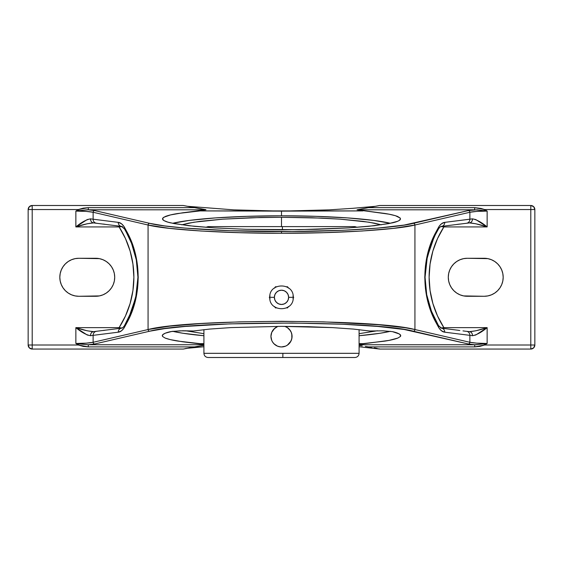 <?xml version="1.0" encoding="UTF-8"?>
<svg xmlns="http://www.w3.org/2000/svg" width="563" height="563" viewBox="0 0 563 563"><rect width="100%" height="100%" fill="white"/><g stroke="black" fill="none" stroke-linecap="round" stroke-linejoin="round"><path stroke-width="0.84" d="M381.292 224.834L369.103 222.216L340.031 219.141L321.874 218.113L281.5 217.269L281.5 226.607L282.394 226.607L282.443 229.795L282.394 226.607L354.901 226.607L281.5 226.607L281.5 217.269L260.81 217.48L222.857 219.155L193.848 222.23L181.708 224.834L188.549 223.166L199.964 221.35L222.857 219.155L250.816 217.747L281.5 217.269L312.078 217.747L340.031 219.141L362.945 221.343L374.437 223.159L381.292 224.834M354.901 357.505L282.823 357.505L282.9 353.318L359.088 353.318L359.088 329.644L359.088 353.318C358.835 355.858 357.442 357.252 354.901 357.505M286.637 307.891L287.594 307.891L288.355 306.568M293.21 296.504L293.689 297.334L292.929 298.657L293.689 297.334L292.929 296.011L293.689 297.334L293.21 298.165M269.79 298.165L269.311 297.334L270.071 296.011L269.311 297.334L270.071 298.657L269.311 297.334L269.79 296.504M274.927 307.06L275.406 307.891L276.933 307.891L275.406 307.891L274.927 307.06M280.606 226.607L208.099 226.607L281.5 226.607L208.099 226.607L205.784 227.304M274.371 297.334L269.761 297.334L274.371 297.334L274.913 294.604L276.461 292.296L278.769 290.747L281.5 290.205L284.231 290.747L286.539 292.296L288.087 294.604L288.629 297.334A7.129 7.129 0 0 0 281.5 290.205A7.129 7.129 0 0 0 274.371 297.334A7.129 7.129 0 0 0 281.5 304.463A7.129 7.129 0 0 0 288.629 297.334L288.087 300.065L286.539 302.373L284.231 303.921L281.5 304.463L278.769 303.921L276.461 302.373L274.913 300.065L274.371 297.334M293.239 297.334L288.629 297.334L293.239 297.334C293.985 282.197 269.015 282.197 269.761 297.334C269.015 312.472 293.985 312.472 293.239 297.334M359.088 333.683L377.421 330.755L359.088 333.683M369.525 330.995L353.353 329.074L332.304 327.603L307.785 326.674L281.5 326.357L332.304 327.603L353.353 329.074L369.525 330.995L383.248 330.833L392.46 331.642C396.246 332.437 398.9 333.493 400.42 334.823L400.455 336.456L397.837 338.074C394.621 339.271 390.321 340.284 384.923 341.108L362.825 343.662L359.088 343.634L362.825 343.662L359.088 344.408L389.068 340.383L397.837 338.074L400.455 336.456L400.772 335.639L399.406 334.007L392.46 331.642L383.248 330.833L369.525 330.995M534.85 345.006L530.796 345.006L534.85 345.006A4.054 4.054 0 0 1 530.796 349.06C533.26 348.821 534.611 347.47 534.85 345.006L534.85 209.549L530.796 209.549L530.796 205.495A4.054 4.054 0 0 1 534.85 209.549C534.611 207.085 533.26 205.734 530.796 205.495L533.661 206.684L534.85 209.549L534.85 345.006L533.661 347.871L530.796 349.06L530.796 345.006L484.616 345.006L479.739 346.414L474.686 346.899L474.686 344.753L468.303 343.972L474.686 344.753L359.088 344.753L475.798 344.774L487.143 343.465L484.616 345.006L530.796 345.006L530.796 209.549L484.616 209.549L487.143 211.09L476.931 209.802L468.303 210.583A1.689 1.562 76.9 0 1 469.873 212.265A1.689 1.562 -103.1 0 0 468.303 210.583L413.362 223.335A1.689 1.562 76.9 0 1 414.931 225.017A1.689 1.562 -103.1 0 0 413.362 223.335C395.564 228.036 335.506 231.787 281.5 231.576L281.5 233.258C336.146 233.469 396.922 229.718 414.931 225.017L469.873 212.265C473.258 211.526 479.014 211.132 487.143 211.09L487.143 226.924L475.791 219.563L472.47 218.845L469.873 219.204L469.873 212.265L476.706 211.414L487.143 211.09L487.143 226.924L443.883 226.924L437.521 238.592L432.884 251.042L430.069 264.026L429.119 277.277L430.069 290.529L432.884 303.513L437.521 315.963L443.883 327.631L487.143 327.631L487.143 343.465C479.014 343.423 473.258 343.029 469.873 342.29L469.873 335.351L472.47 335.71L475.791 334.992L487.143 327.631L487.143 343.465L476.706 343.141L469.873 342.29L414.931 329.538C375.176 318.742 187.824 318.742 148.069 329.538L93.127 342.29C89.742 343.029 83.986 343.423 75.857 343.465L75.857 327.631L87.209 334.992L90.53 335.71L93.127 335.351L93.127 342.29L86.294 343.141L75.857 343.465L75.857 327.631L119.117 327.631L125.479 315.963L130.116 303.513L132.931 290.529L133.881 277.277L132.931 264.026L130.116 251.042L125.479 238.592L119.117 226.924L75.857 226.924L75.857 211.09C83.986 211.132 89.742 211.526 93.127 212.265L93.127 219.204L90.53 218.845L87.209 219.563L75.857 226.924L75.857 211.09L86.294 211.414L93.127 212.265L148.069 225.017C166.078 229.718 226.854 233.469 281.5 233.258L281.5 231.576C227.494 231.787 167.436 228.036 149.638 223.335A1.689 1.562 103.1 0 0 148.069 225.017L93.127 212.265L93.127 219.204L118.237 222.364L121.369 223.68L123.607 225.932L127.519 232.927L132.15 243.455L135.507 254.462L137.541 265.792L138.224 277.277L137.541 288.763L135.507 300.093L132.15 311.1L127.519 321.628L123.6 328.63L121.369 330.875L118.237 332.191L93.127 335.351L93.127 342.29L148.069 329.538L148.069 225.017L148.069 329.538L169.526 326.188L200.864 323.549L239.317 321.874L281.5 321.297L323.683 321.874L378.885 324.76L405.578 327.793L414.931 329.538L469.873 342.29L469.873 335.351L444.763 332.191L441.631 330.875L439.393 328.623L435.48 321.628L430.85 311.1L427.493 300.093L425.459 288.763L424.776 277.277L425.459 265.792L427.493 254.462L430.85 243.455L435.48 232.927L439.4 225.925L441.631 223.68L444.763 222.364L469.873 219.204L469.873 212.265L414.931 225.017L414.931 329.538L414.931 225.017L393.474 228.367L362.136 231.006L323.683 232.681L281.5 233.258L239.317 232.681L200.864 231.006L169.526 228.367L148.069 225.017A1.689 1.562 -76.9 0 1 149.638 223.335L164.537 225.904L185.255 228.114L229.831 230.682L292.07 231.541L342.867 230.295L377.745 228.114L404.121 225.08L468.303 210.583L474.686 209.802L357.026 209.802L384.846 213.454C390.208 214.278 394.48 215.284 397.661 216.481L400.251 218.092L400.194 219.725C398.85 220.977 396.19 222.033 392.228 222.892L374.451 225.7L348.455 227.909L316.526 229.317L281.5 229.803L246.474 229.317L214.545 227.909L188.549 225.7L170.772 222.892C166.986 222.104 164.333 221.048 162.806 219.725L162.749 218.092L165.339 216.481C168.52 215.284 172.792 214.278 178.154 213.454L200.118 210.907L281.5 211.132L281.5 215.798A119.053 12.569 0 0 0 172.581 223.286L189.471 220.393L215.355 217.916L246.939 216.34L281.5 215.798L281.5 211.132L362.882 210.907L200.118 210.907L205.889 209.668L183.249 205.495L32.204 205.495A4.054 4.054 0 0 0 28.15 209.549L29.339 206.684L32.204 205.495L32.204 345.006L78.384 345.006L75.892 343.486M290.937 341.129L287.362 345.168L285.54 346.146L281.5 346.949A10.556 10.556 0 0 1 275.159 344.83M274.667 344.436A10.556 10.556 0 0 1 273.442 343.212M273.048 342.719A10.556 10.556 0 0 1 272.724 342.255L271.746 340.432L270.944 336.392A10.556 10.556 0 0 1 273.055 330.059M274.413 344.218L272.703 342.227A10.556 10.556 0 0 1 271.148 338.454L271.443 339.602M271.092 338.159A10.556 10.556 0 0 1 270.979 337.272M273.442 329.573A10.556 10.556 0 0 1 274.667 328.349M275.159 327.955A10.556 10.556 0 0 1 276.553 327.068M274.033 328.933L277.453 326.646A10.556 10.556 0 0 1 278.213 326.357A10.556 10.556 0 0 0 270.944 336.392L271.746 332.353L274.709 328.313M280.508 346.899L277.46 346.146L273.977 343.803M203.912 353.318C204.165 355.858 205.558 357.252 208.099 357.505L282.823 357.505L282.9 353.318L203.912 353.318L203.912 329.644L203.912 353.318L359.088 353.318M270.944 336.667L271.077 334.725M278.474 346.505L277.46 346.146M291.676 339.193L290.276 342.255A10.556 10.556 0 0 1 285.547 346.146L285.54 346.146M292.007 337.434L291.247 340.446M291.796 334.049L291.852 338.454M287.362 327.61L290.276 330.53L289.565 329.58L291.254 332.36L292.014 335.428M278.213 326.357L277.503 326.624M271.647 332.606L272.724 330.523M359.088 335.731A119.272 12.59 180 0 0 390.384 331.304L380.102 333.254L359.088 335.731M94.697 343.972L88.314 344.753L203.912 344.753L88.314 344.753L94.697 343.972L149.638 331.22L94.697 343.972A1.689 1.562 -103.1 0 1 93.127 342.29A1.689 1.562 76.9 0 0 94.697 343.972M162.545 336.456L165.163 338.074C168.379 339.271 172.679 340.284 178.077 341.108L200.175 343.662L203.912 343.634L200.175 343.662L203.912 344.408L182.806 341.804L170.385 339.637L165.163 338.074L162.545 336.456L162.58 334.823L165.262 333.205L172.067 331.375L182.954 330.762L193.475 330.995L209.703 329.074L230.795 327.596L281.5 326.357L230.795 327.596L209.703 329.074L193.475 330.995L179.752 330.833L170.54 331.642C166.571 332.508 163.917 333.563 162.58 334.823L162.228 335.661M468.303 343.972L404.121 329.475L377.745 326.441L342.867 324.26L292.07 323.014L229.831 323.873L185.255 326.441L164.537 328.651L149.638 331.22C188.922 320.424 374.078 320.424 413.362 331.22L468.303 343.972A1.689 1.562 -76.9 0 0 469.873 342.29A1.689 1.562 103.1 0 1 468.303 343.972M390.419 223.286A119.053 12.569 0 0 0 281.5 215.798L316.061 216.34L347.645 217.916L373.529 220.393L390.419 223.286M185.579 330.755L203.912 333.683L185.579 330.755M172.616 331.304A119.272 12.59 180 0 0 203.912 335.731L182.898 333.254L172.616 331.304M400.553 218.908L399.181 220.534L397.506 221.336L388.653 223.638L368.645 226.319L348.455 227.909L299.213 229.676L246.474 229.317L214.545 227.909L194.355 226.319L174.347 223.638L167.816 222.125L163.819 220.534L162.447 218.908L163.713 217.283L170.512 214.925L182.848 212.765L205.974 209.802L87.202 209.781L75.857 211.09L78.384 209.549L28.15 209.549A4.054 4.054 0 0 1 32.204 205.495L32.204 209.549L78.384 209.549L83.261 208.141L88.314 207.656L194.516 207.656L183.249 205.495L32.204 205.495M78.82 296.279L75.111 295.913L71.55 294.829L68.264 293.077L65.385 290.712L63.021 287.834L61.268 284.547L60.185 280.986L59.819 277.277L60.185 273.569L61.268 270.008L63.021 266.721L65.385 263.843L68.264 261.478L71.55 259.726L75.111 258.642L78.82 258.276L99.419 258.642L102.98 259.726L106.266 261.478L109.145 263.843L111.509 266.721L113.262 270.008L114.345 273.569L114.711 277.277L114.345 280.986L113.262 284.547L111.509 287.834L109.145 290.712L106.266 293.077L102.98 294.829L99.419 295.913L78.82 296.279A19.001 19.001 0 0 1 59.819 277.277A19.001 19.001 0 0 1 78.82 258.276L95.71 258.276A19.001 19.001 0 0 1 114.711 277.277A19.001 19.001 0 0 1 95.71 296.279L78.82 296.279M280.177 357.505L354.613 357.505M281.472 346.949L281.5 346.949A10.556 10.556 0 0 0 284.787 326.357L287.362 327.617A10.556 10.556 0 0 1 290.276 342.255M290.276 330.53L291.254 332.353M288.967 343.859L287.362 345.168L288.967 343.859M281.528 346.949L279.438 346.745M274.294 344.106L272.724 342.262M288.073 287.609L287.594 286.778L286.067 286.778L287.594 286.778L288.073 287.609M274.645 288.101L275.406 286.778L276.933 286.778L275.406 286.778L274.927 287.609L275.406 286.778L276.363 286.778M288.967 328.933L288.2 328.229M281.5 346.949A10.556 10.556 0 0 1 270.944 336.392L270.944 336.385M286.637 286.778L287.594 286.778L288.355 288.101M276.363 307.891L275.406 307.891L274.645 306.568M32.204 349.06L29.339 347.871L28.15 345.006L28.15 209.549L28.15 345.006C28.389 347.47 29.74 348.821 32.204 349.06A4.054 4.054 0 0 1 28.15 345.006L32.204 345.006L32.204 349.06L183.249 349.06L32.204 349.06L32.204 345.006L28.15 345.006M181.793 205.495L179.998 205.495M187.416 206.29L233.821 209.865L281.5 211.132L233.821 209.865L187.416 206.29M185.283 348.588L187.416 348.265L185.283 348.588M75.857 343.465L79.031 343.902L78.384 345.006L79.031 343.902L88.314 344.753L88.314 346.899L78.384 345.006L75.857 343.465L88.314 344.753L88.314 346.899L194.516 346.899L183.249 349.06L203.912 345.33L194.516 346.899L88.314 346.899L83.261 346.414L78.384 345.006L32.204 345.006L32.204 209.549L28.15 209.549M179.998 349.06L180.688 349.06M203.912 346.745L187.416 348.265L203.912 346.745M359.088 346.745L379.751 349.06L530.796 349.06L379.751 349.06L359.088 346.745M379.765 205.495L375.584 206.29L352.529 208.338L329.179 209.865L281.5 211.132L329.179 209.865L352.529 208.338L375.584 206.29L379.504 205.516L357.026 209.802L388.97 214.179L395.395 215.692L400.251 218.092M381.207 349.06L382.312 349.06M379.314 348.898L378.716 348.736L379.314 348.898M377.33 348.441L374.423 347.892L377.33 348.441M371.467 347.385L368.483 346.899L371.467 347.385M365.352 346.4L368.483 346.899L365.352 346.4M359.187 345.351L362.248 345.886L359.187 345.351M467.29 258.276L484.18 258.276A19.001 19.001 0 0 1 503.181 277.277A19.001 19.001 0 0 1 484.18 296.279L467.29 296.279A19.001 19.001 0 0 1 448.289 277.277A19.001 19.001 0 0 1 467.29 258.276L487.889 258.642L491.45 259.726L494.736 261.478L497.615 263.843L499.979 266.721L501.732 270.008L502.815 273.569L503.181 277.277L502.815 280.986L501.732 284.547L499.979 287.834L497.615 290.712L494.736 293.077L491.45 294.829L487.889 295.913L484.18 296.279L463.581 295.913L460.02 294.829L456.734 293.077L453.855 290.712L451.491 287.834L449.738 284.547L448.655 280.986L448.289 277.277L448.655 273.569L449.738 270.008L451.491 266.721L453.855 263.843L456.734 261.478L460.02 259.726L463.581 258.642L467.29 258.276M382.312 205.495L383.178 205.495M487.143 211.09L483.969 210.653L484.616 209.549L483.969 210.653L474.686 209.802L474.686 207.656L474.686 209.802L357.026 209.802L368.483 207.656L474.686 207.656L484.616 209.549L530.796 209.549L530.796 205.495L379.504 205.516L368.483 207.656L474.686 207.656L480.971 208.43L484.616 209.549L487.108 211.069M132.122 309.678L131.953 310.129M430.878 244.877L435.22 234.968L438.478 228.986C439.541 227.382 440.548 226.523 441.483 226.389L469.718 222.871A4.054 3.195 -95.8 0 0 472.47 218.845C472.343 221.372 471.273 222.716 469.268 222.885L475.756 223.75L487.143 226.924L443.883 226.924A93.233 93.233 0 0 0 443.883 327.631L440.963 328.011M122.037 328.011L119.117 327.631A93.233 93.233 0 0 0 119.117 226.924L122.037 226.544M126.302 232.188L131.552 243.371L136.295 259.874L137.935 277.277L136.295 294.681L131.552 311.184L124.522 325.569C123.459 327.173 122.453 328.032 121.517 328.166L93.282 331.684A4.054 3.195 84.2 0 0 90.53 335.71C90.657 333.183 91.727 331.839 93.732 331.67L87.244 330.805L75.857 327.631L119.117 327.631L119.117 328.454L119.117 327.631M129.054 237.558L131.552 243.371M137.456 267.812L137.935 277.228M137.935 277.334L135.697 297.574L129.054 316.997M104.739 330.312L103.163 330.509M103.163 224.046L104.739 224.243M458.599 330.312L441.483 328.166L438.478 325.569L431.448 311.184L426.705 294.681L425.065 277.277L426.705 259.874L431.448 243.371M433.946 316.997L431.448 311.184M425.544 286.743L425.065 277.327M425.065 277.221L427.303 256.981L433.946 237.558M440.963 226.544L443.883 226.924L443.883 226.101L443.883 226.924M469.268 222.885C474.454 223.279 480.408 224.63 487.143 226.924C481.618 222.329 476.727 219.64 472.47 218.845L444.763 222.364C442.602 222.547 440.583 224.095 438.704 227.009L435.48 232.927C421.328 259.114 421.328 295.441 435.48 321.628L438.704 327.546C440.576 330.46 442.595 332.008 444.763 332.191L469.873 335.351A4.054 3.765 -81.9 0 0 466.108 331.304L462.976 330.896M459.837 330.509L458.261 330.312M456.692 224.454L458.064 224.271M458.261 224.243L459.837 224.046M88.314 209.802L94.697 210.583L149.638 223.335L94.697 210.583L88.314 209.802L88.314 207.656L194.516 207.656L205.974 209.802L88.314 209.802L79.031 210.653L78.384 209.549L88.314 207.656L88.314 209.802M290.839 341.312L290.283 342.248M290.768 331.347L291.24 332.325M284.787 326.357A10.556 10.556 0 0 1 287.369 327.624L287.362 327.617M93.127 212.265A1.689 1.562 -76.9 0 1 94.697 210.583A1.689 1.562 103.1 0 0 93.127 212.265M414.931 329.538A1.689 1.562 103.1 0 1 413.362 331.22A1.689 1.562 -76.9 0 0 414.931 329.538M148.069 329.538A1.689 1.562 76.9 0 0 149.638 331.22A1.689 1.562 -103.1 0 1 148.069 329.538M474.686 346.899L368.483 346.899L474.686 346.899L474.686 344.753L483.969 343.902L484.616 345.006L474.686 346.899M534.85 209.549L530.796 209.549L530.796 349.06M530.796 205.495L379.751 205.495M78.384 209.549L79.031 210.653L75.857 211.09L78.384 209.549M484.616 345.006L483.969 343.902L487.143 343.465L484.616 345.006M443.883 327.631L443.883 328.454L443.883 327.631L487.143 327.631L475.756 330.805L469.268 331.67C471.273 331.839 472.343 333.183 472.47 335.71A4.054 3.195 -84.2 0 0 469.718 331.684L469.718 331.684M441.526 328.166A4.054 3.765 96.9 0 1 444.763 332.191A4.054 3.765 -83.1 0 0 441.526 328.166A4.054 3.765 96.9 0 0 440.998 328.138L440.393 327.835M440.393 226.72L440.998 226.417A4.054 3.765 83.1 0 0 441.526 226.389A4.054 3.765 -96.9 0 0 444.763 222.364A4.054 3.765 83.1 0 1 441.526 226.389M119.117 226.924L119.117 226.101L119.117 226.924L75.857 226.924L87.244 223.75L93.732 222.885C91.727 222.716 90.657 221.372 90.53 218.845A4.054 3.195 95.8 0 0 93.282 222.871L121.517 226.389L124.522 228.986L127.681 234.771L127.519 232.927L127.681 234.771M122.002 226.417L122.607 226.72M122.607 327.835L122.002 328.138M469.873 219.204A4.054 3.765 81.9 0 1 466.72 223.208A4.054 3.765 -98.1 0 0 469.873 219.204M438.704 227.009A4.054 3.139 29.1 0 1 438.478 228.979A4.054 3.139 29.1 0 1 438.408 229.106A4.054 3.139 -150.9 0 0 438.478 228.979A4.054 3.139 -150.9 0 0 438.704 227.009M435.319 234.771L435.48 232.927L435.319 234.771L436.656 232.266C432.271 240.239 429.112 248.67 427.176 257.558L425.065 277.242C425.128 293.239 428.992 308.25 436.656 322.289L435.319 319.784L435.48 321.628L435.319 319.784M436.55 232.463L438.408 229.106M438.408 325.449A4.054 3.139 150.9 0 1 438.478 325.576A4.054 3.139 150.9 0 1 438.704 327.546A4.054 3.139 -29.1 0 0 438.478 325.576A4.054 3.139 -29.1 0 0 438.408 325.449L436.55 322.092M466.72 331.347A4.054 3.765 98.1 0 1 469.873 335.351L472.47 335.71C476.727 334.915 481.618 332.226 487.143 327.631C480.408 329.925 474.454 331.276 469.268 331.67M93.732 331.67C88.546 331.276 82.592 329.925 75.857 327.631C81.382 332.226 86.273 334.915 90.53 335.71L93.127 335.351A4.054 3.765 -98.1 0 1 96.892 331.304M96.28 331.347A4.054 3.765 81.9 0 0 93.127 335.351L118.237 332.191A4.054 3.765 -96.9 0 1 121.474 328.166A4.054 3.765 83.1 0 0 118.237 332.191C120.398 332.008 122.417 330.46 124.296 327.546A4.054 3.139 -150.9 0 1 124.522 325.576A4.054 3.139 -150.9 0 1 124.592 325.449A4.054 3.139 29.1 0 0 124.522 325.576A4.054 3.139 29.1 0 0 124.296 327.546L127.519 321.628L127.681 319.784L126.344 322.289C130.06 315.153 132.671 310.129 135.796 297.116L137.935 277.263C137.865 261.288 134.001 246.284 126.344 232.266M126.45 322.092L124.592 325.449M127.681 319.784L127.519 321.628C141.672 295.441 141.672 259.114 127.519 232.927L124.296 227.009A4.054 3.139 150.9 0 0 124.522 228.979A4.054 3.139 150.9 0 0 124.592 229.106L126.45 232.463M124.592 229.106A4.054 3.139 -29.1 0 1 124.522 228.979A4.054 3.139 -29.1 0 1 124.296 227.009C122.424 224.095 120.405 222.547 118.237 222.364A4.054 3.765 96.9 0 0 121.474 226.389A4.054 3.765 -83.1 0 1 118.237 222.364L93.127 219.204A4.054 3.765 98.1 0 0 96.28 223.208A4.054 3.765 -81.9 0 1 93.127 219.204L90.53 218.845C86.273 219.64 81.382 222.329 75.857 226.924C82.592 224.63 88.546 223.279 93.732 222.885M96.892 223.251A4.054 3.765 -81.9 0 1 96.28 223.208M357.216 227.304L354.901 226.607M435.22 234.968L431.364 243.596M435.22 319.587L431.364 310.959M466.678 331.34L469.788 331.684M127.78 319.587L131.636 310.959M127.78 234.968L131.636 243.596"/></g></svg>

